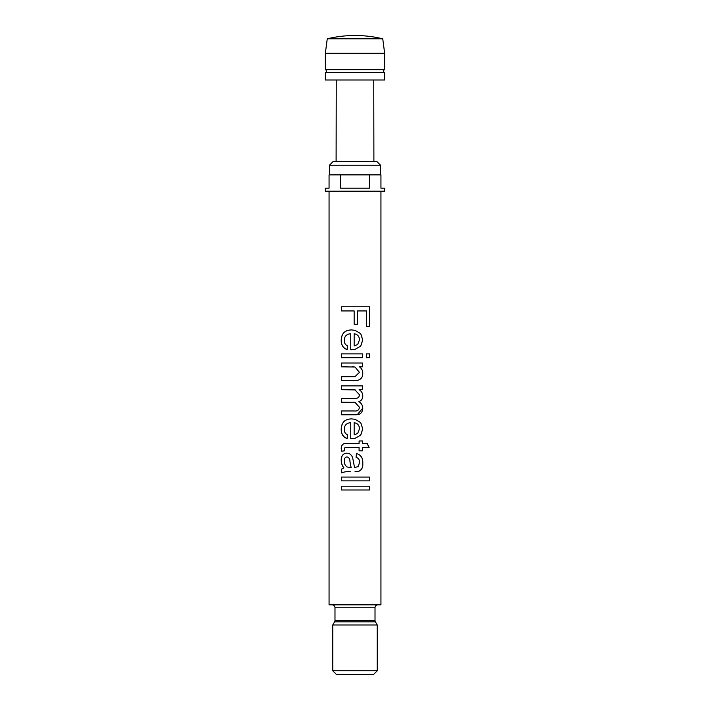 <?xml version="1.0" encoding="UTF-8"?>
<svg xmlns="http://www.w3.org/2000/svg" width="710" height="710" viewBox="0 0 710 710"><rect width="100%" height="100%" fill="white"/><g stroke="black" fill="none" stroke-linecap="round" stroke-linejoin="round"><path stroke-width="1.06" d="M325.349 72.5A1.482 1.482 0 0 0 325.349 69.669L384.651 69.669A1.482 1.482 0 0 0 384.651 72.5L384.651 79.981L325.349 79.981L325.349 72.5L384.651 72.5M327.257 38.793L382.743 38.793L384.651 53.294L325.349 53.294L327.257 38.793A118.605 118.605 0 0 1 382.743 38.793M384.651 69.669L384.651 53.294M325.349 69.669L325.349 53.294M336.247 79.981L336.105 161.525M373.753 79.981L373.895 161.525M332.023 604.813A2.964 2.964 0 0 1 334.987 607.787L334.987 620.336A2.964 2.964 0 0 1 334.587 621.818L332.759 624.977L377.241 624.977L377.241 670.79L373.531 674.5L336.469 674.5L332.759 670.79L377.241 670.79M334.987 620.336L375.013 620.336A2.964 2.964 0 0 0 375.412 621.818L377.241 624.977M375.013 620.336L375.013 607.787A2.964 2.964 0 0 1 377.977 604.813M333.132 161.525L376.868 161.525L380.578 165.226L329.422 165.226L333.132 161.525M380.578 174.864L380.578 165.226M329.422 174.864L329.422 165.226M332.759 624.977L332.759 670.79M340.649 174.864L329.058 174.864L329.058 188.203L325.349 188.203L325.349 191.176L384.651 191.176L384.651 188.203L380.942 188.203L380.942 174.864L369.351 174.864L369.351 188.203L340.649 188.203L340.649 174.864L369.351 174.864M341.537 306.755L369.599 306.755L369.599 326.529L366.653 326.529L366.653 310.945L357.574 310.945L357.574 324.248L354.157 324.248L354.157 310.945L341.537 310.945L341.537 306.755M341.537 363.023L362.411 363.023L362.411 366.821L359.473 366.821C361.709 368.419 362.81 370.62 362.774 373.424C362.81 377.116 361.106 379.415 357.654 380.311L341.537 380.507L341.537 376.708L355 376.664L359.455 372.368L355 367.026L341.537 366.821L341.537 363.023M341.537 353.899L362.411 353.899L362.411 357.698L341.537 357.698L341.537 353.899M366.307 353.899L369.599 353.899L369.599 357.698L366.307 357.698L366.307 353.899L369.511 353.899L369.511 357.698L366.307 357.698M347.421 345.877L347.066 349.595C343.028 348.042 341.075 344.9 341.217 340.161C341.457 333.469 344.891 330.061 351.512 329.946L355 330.292L360.733 333.664L362.774 339.966L360.733 346.134L355 349.409L350.749 349.702L350.749 333.753C346.693 334.011 344.519 336.167 344.226 340.223C344.164 342.85 345.229 344.732 347.421 345.877M341.537 385.876L362.411 385.876L362.411 389.683L359.118 389.683C361.479 391.068 362.695 393.136 362.774 395.869C362.801 398.754 361.496 400.671 358.861 401.629C361.363 403.12 362.668 405.312 362.774 408.197C362.588 412.643 360.21 414.835 355.648 414.773L341.537 414.773L341.537 410.966L354.255 410.966C357.316 411.339 359.056 410.114 359.455 407.283L355 402.348L341.537 402.224L341.537 398.425L354.672 398.425C357.654 398.612 359.251 397.396 359.455 394.778L355 389.905L341.537 389.683L341.537 385.876M347.421 434.831L347.066 438.549C343.028 436.996 341.075 433.854 341.217 429.124C341.457 422.423 344.891 419.015 351.512 418.9L355 419.246L360.733 422.619L362.774 428.92L360.733 435.097L355 438.363L350.749 438.656L350.749 422.707C346.693 422.965 344.519 425.121 344.226 429.177C344.164 431.804 345.229 433.686 347.421 434.831M344.314 450.841L341.492 451.214L341.217 448.534C341.341 444.708 343.294 443.067 347.066 443.617L359.082 443.617L359.082 440.954L362.411 440.954L362.411 443.617L367.283 443.617L369.138 447.415L362.411 447.415L362.411 450.841L359.082 450.841L359.082 447.415L346.942 447.415C345.264 447.123 344.359 447.761 344.226 449.35L344.314 450.841M350.314 471.742L350.287 471.742C346.95 471.467 344.03 471.848 341.537 472.887L341.537 469.088L343.88 467.943C342.113 465.707 341.226 463.124 341.217 460.213C341.128 455.935 342.974 453.575 346.737 453.122C349.826 453.335 351.832 455.012 352.746 458.154L354.538 467.544L358.319 466.585L359.455 462.636C359.686 459.867 358.559 458.092 356.056 457.302L356.438 453.495C361.008 454.924 363.121 458.198 362.774 463.319C363.156 467.446 361.612 470.197 358.142 471.564L355 471.742M354.538 467.544L355.417 467.562L354.538 467.544M341.537 477.067L369.599 477.067L369.599 480.865L341.537 480.865L341.537 477.067M341.537 486.19L369.599 486.19L369.599 489.989L341.537 489.989L341.537 486.19M329.058 191.176L329.058 604.813L380.942 604.813L380.942 191.176M369.511 486.19L369.511 489.989M341.616 489.989L341.616 486.19M369.511 477.067L369.511 480.865M341.616 480.865L341.616 477.067M341.217 460.213L341.297 460.213C341.208 455.935 343.036 453.575 346.791 453.122M356.429 453.495C360.973 454.924 363.076 458.198 362.73 463.319C363.112 467.455 361.576 470.197 358.124 471.564L356.376 471.724M341.616 472.842L341.616 469.088L343.951 467.943C342.184 465.698 341.306 463.124 341.297 460.213M351.148 467.562L349.968 461.846C350.039 459.059 349.036 457.417 346.986 456.921L346.942 456.921C344.989 457.364 344.084 458.758 344.226 461.074C344.208 463.621 345.175 465.582 347.128 466.985L351.13 467.562L349.995 461.846C350.012 459.059 349.009 457.417 346.942 456.921M341.572 451.214L341.297 448.534C341.421 444.708 343.365 443.067 347.11 443.617M359.082 440.954L362.375 440.954L362.411 443.617M367.212 443.617L369.058 447.415M362.411 447.415L362.375 450.841L359.082 450.841M347.11 438.549C343.099 436.996 341.164 433.854 341.297 429.124C341.537 422.423 344.945 419.015 351.53 418.9M355 419.246L360.698 422.61L362.73 428.92L360.671 435.132L355 438.363M351.734 438.673L350.775 438.656L350.749 422.707M354.157 434.866L357.654 433.473L359.455 428.902C359.358 425.352 357.591 423.284 354.157 422.707L354.157 434.866M355 422.823L354.157 422.707L355 422.823M362.375 385.876L362.375 389.683M359.118 389.683L359.1 389.683C361.434 391.068 362.65 393.136 362.73 395.869C362.757 398.754 361.452 400.671 358.843 401.629L358.843 401.629C361.328 403.12 362.624 405.312 362.73 408.197L357.325 414.667M341.616 414.773L341.616 410.966M355 402.348L353.225 402.224M341.616 402.224L341.616 398.425M355.55 390.012L351.92 389.683M341.616 385.876L341.616 389.683L351.894 389.683M347.11 349.595C343.099 348.042 341.164 344.9 341.297 340.161C341.537 333.469 344.945 330.061 351.53 329.946M355 330.292L360.698 333.656L362.73 339.966L360.671 346.169L355 349.409M351.734 349.719L350.775 349.702L350.749 333.753M354.157 345.912L357.654 344.519L359.455 339.948C359.358 336.398 357.591 334.33 354.157 333.753L354.157 345.912M355 333.869L354.157 333.753L355 333.869M362.375 353.899L362.375 357.698M341.616 357.698L341.616 353.899M362.375 363.023L362.375 366.821M359.473 366.821L359.446 366.821C361.674 368.41 362.766 370.611 362.73 373.424C362.766 377.116 361.07 379.415 357.636 380.311L355 380.498M341.616 376.708L341.616 380.507L354.104 380.507M353.784 376.708L355 376.664M355 367.026L352.488 366.821M341.616 366.821L341.616 363.023M369.511 306.755L369.511 326.529L366.653 326.529M357.574 310.945L357.556 324.248M354.157 324.248L354.157 310.945M341.616 310.945L341.616 306.755M334.987 607.787L375.013 607.787M334.587 621.818L375.412 621.818"/></g></svg>
